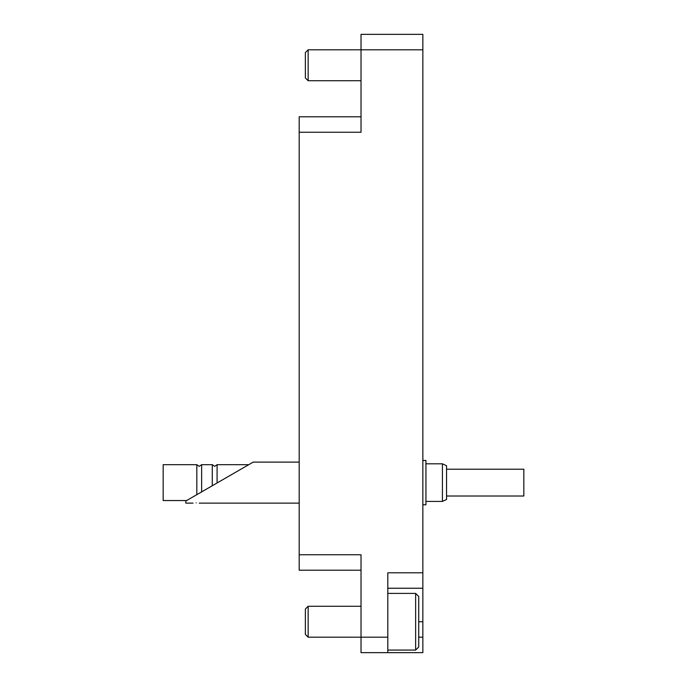 <?xml version="1.0" encoding="UTF-8"?>
<svg xmlns="http://www.w3.org/2000/svg" width="687" height="687" viewBox="0 0 687 687"><rect width="100%" height="100%" fill="white"/><g stroke="black" fill="none" stroke-linecap="round" stroke-linejoin="round"><path stroke-width="1.03" d="M361.018 652.65L361.018 637.192L387.812 637.192L387.812 652.65L361.018 652.65M299.188 570.21L361.018 570.21L299.188 570.21L299.188 554.753L361.018 554.753L361.018 637.192L308.154 637.192L305.372 634.41L305.372 609.06L308.154 606.278L308.154 637.192M418.727 637.192L422.849 637.192L422.849 652.65L387.812 652.65M308.154 49.807L308.154 80.722L305.372 77.94L305.372 52.59L308.154 49.807L361.018 49.807L361.018 132.248L299.188 132.248L299.188 116.79L361.018 116.79M361.018 49.807L361.018 34.35L422.849 34.35L422.849 49.807L361.018 49.807M422.849 637.192L422.849 588.244L387.812 588.244M387.812 637.192L387.812 572.786L422.849 572.786L422.849 49.807M422.849 572.786L422.849 588.244M299.188 554.753L299.188 132.248M422.849 405.828L422.849 389.976M422.849 313.083L422.849 296.836M422.849 220.338L422.849 204.486M422.849 539.69L422.849 523.837M308.154 80.722L361.018 80.722M415.635 593.396L418.727 596.488L418.727 646.982L415.635 650.074L415.635 593.396L387.812 593.396M308.154 606.278L361.018 606.278M415.635 650.074L387.812 650.074M217.092 482.97L217.092 464.687L248.754 464.687L253.211 462.111L248.754 464.687L253.211 462.111L248.754 464.687L253.211 462.111L299.188 462.111M212.283 485.743L212.283 464.687L214.688 466.336L212.283 464.687L201.635 464.687L199.23 466.336L196.826 464.687L163.162 464.687L163.162 500.548L186.641 500.548M196.826 494.666L196.826 464.687M442.428 463.811L442.428 501.424L446.55 499.501L446.55 465.734L442.428 463.811L425.94 463.811M201.635 491.892L201.635 464.687L199.23 466.336M523.837 496.014L446.55 496.014L523.837 496.014L523.837 469.221L446.55 469.221M196.139 502.893C192.154 503.142 192.154 503.142 196.139 502.893C200.123 503.142 200.123 503.142 196.139 502.893M422.849 504.773L425.94 504.773L422.849 504.773L425.94 504.773L425.94 460.462L422.849 460.462L425.94 460.462M217.693 482.618L253.211 462.111L185.834 501.012L185.834 503.124L193.047 503.124L185.834 503.124M418.727 621.735L422.849 621.735M199.23 503.124L299.188 503.124L199.23 503.124M217.092 464.687L214.688 466.336M442.428 501.424L425.94 501.424"/></g></svg>
